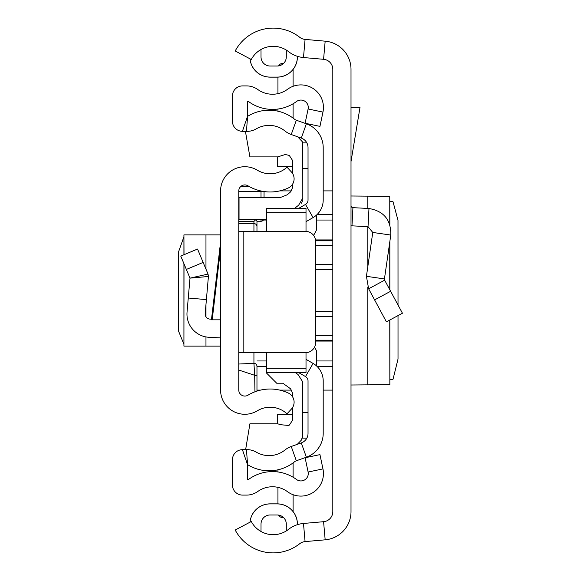 <?xml version="1.0" encoding="UTF-8"?>
<svg xmlns="http://www.w3.org/2000/svg" width="581" height="581" viewBox="0 0 581 581"><rect width="100%" height="100%" fill="white"/><g stroke="black" fill="none" stroke-linecap="round" stroke-linejoin="round"><path stroke-width="0.87" d="M398.021 305.018L398 220.366L393.032 201.76L389.844 201.135M398.021 315.599L398.021 359.065L393.032 379.24L389.844 379.865M389.764 320.037L389.844 384.687L389.844 320M389.764 384.666L351.011 385M351.011 69.379L351.011 511.621A28.316 28.316 0 0 1 325.171 539.829L305.076 541.594A10.109 10.109 0 0 0 299.716 543.714A42.979 42.979 0 0 1 235.203 530.025L251.29 521.506A24.772 24.772 0 0 0 288.481 529.4A28.316 28.316 0 0 1 303.485 523.459L323.581 521.694A10.109 10.109 0 0 0 332.811 511.621L332.811 69.379A10.109 10.109 0 0 0 323.581 59.306L303.485 57.541A28.316 28.316 0 0 1 288.481 51.6A24.772 24.772 0 0 0 251.29 59.494L235.203 50.975A42.979 42.979 0 0 1 299.716 37.286A10.109 10.109 0 0 0 305.076 39.406L325.171 41.171A28.316 28.316 0 0 1 351.011 69.379M260.854 531.404A24.772 24.772 0 0 0 286.295 530.925L286.295 524.084A9.1 9.1 0 0 0 277.195 514.984L270.114 514.984A9.1 9.1 0 0 0 261.014 524.084L261.014 529.146A16.181 16.181 0 0 1 260.854 531.404M250.026 522.174A20.175 20.175 0 0 1 270.114 503.909L277.195 503.865L270.114 503.865A20.226 20.226 0 0 0 249.983 522.203M297.414 524.672L297.414 524.084A20.226 20.226 0 0 0 277.195 503.865L277.195 503.909A20.175 20.175 0 0 1 297.37 524.084L297.414 524.084M270.114 503.909L277.195 503.909M297.37 56.313L297.37 56.916A20.175 20.175 0 0 1 277.195 77.091L270.114 77.091A20.175 20.175 0 0 1 250.026 58.826M297.414 56.328L297.414 56.916A20.226 20.226 0 0 1 277.195 77.135L270.114 77.135A20.226 20.226 0 0 1 249.983 58.797M270.114 66.016A9.1 9.1 0 0 1 261.014 56.916A9.1 9.1 0 0 0 270.114 66.016L277.195 66.016A9.1 9.1 0 0 0 286.295 56.916L286.295 50.075A24.772 24.772 0 0 0 260.854 49.596A16.181 16.181 0 0 1 261.014 51.854L261.014 56.916L261.014 51.854M277.195 514.984A9.1 9.1 0 0 1 286.295 524.084M261.014 524.084A9.1 9.1 0 0 1 270.114 514.984M351.011 107.47L359.995 107.47L351.011 161.554M351.011 205.638A2.019 2.019 0 0 0 352.928 207.657L351.977 225.835A20.226 20.226 0 0 1 351.011 225.762M384.658 280.165L402.437 313.224L386.401 321.845L368.63 288.786L366.422 276.316L384.44 278.924L384.658 280.165L368.63 288.786M352.928 207.657L368.979 208.499C383.852 211.106 391.122 219.959 390.781 235.051L372.77 232.451L366.422 276.316M390.781 235.051L384.44 278.924M351.977 225.835L368.027 226.677L372.77 232.451M351.011 196L389.764 196.334L389.764 224.186M389.844 224.411L389.764 196.334M332.811 190.895L323.203 190.895M291.48 190.895L279.781 190.895M256.969 390.105L260.571 390.105M279.781 390.105L291.677 390.105M323.203 390.105L332.811 390.105M183.923 236.772L178.563 251.856L178.628 331.301L183.923 344.228M220.569 234.884L183.923 234.884L184.01 254.71M220.569 190.996L220.569 390.004A24.271 24.271 0 0 0 257.376 410.782A24.772 24.772 0 0 1 286.999 413.81L291.415 409.046A10.109 10.109 0 0 0 288.241 393.003A42.979 42.979 0 0 0 247.971 395.196A6.064 6.064 0 0 1 238.769 390.004L238.769 190.996A6.064 6.064 0 0 1 247.971 185.804A42.979 42.979 0 0 0 288.241 187.997A10.109 10.109 0 0 0 291.415 171.954L286.999 167.19A24.772 24.772 0 0 1 257.376 170.218A24.271 24.271 0 0 0 220.569 190.996M220.569 319.826L211.448 319.826L220.569 242.183M238.769 352.696L243.824 352.696L243.824 231.354L238.769 231.354M243.824 231.354L305.504 231.354A10.109 10.109 0 0 1 315.621 241.464L315.621 342.587A10.109 10.109 0 0 1 305.504 352.696L243.824 352.696M211.52 319.194L209.952 319.107A5.055 5.055 0 0 1 205.173 313.624L206.4 299.6L188.266 298.024L187.046 312.041A23.255 23.255 0 0 0 208.993 337.285L220.569 337.895M186.356 269.439L203.139 262.401L197.54 249.038L180.749 256.083L190.002 278.132L208.412 276.476L206.4 299.6M203.139 262.401L208.042 274.087L190.002 278.132L188.266 298.024M208.042 274.087L208.412 276.476L208.042 274.087M220.569 346.116L183.923 346.116L184.01 263.854M253.933 352.696L253.933 363.328L238.769 364.026L238.769 370.039L254.674 375.304L253.933 363.328A3.036 3.021 0 0 1 256.969 366.35L256.969 391.093L256.969 366.35M255.967 219.48L253.933 221.419L238.769 221.419M261.014 219.48L261.014 221.259L263.178 220.359L263.774 219.48A3.036 3.028 0 0 1 261.014 221.259L256.969 221.259L256.969 231.354L256.969 221.252L256.01 219.865M254.943 391.805L254.674 375.304L256.969 375.791M264.05 197.489L264.05 191.548M306.013 221.651L313.094 217.57A20.226 20.226 0 0 0 323.203 200.053L323.203 147.618A25.281 25.281 0 0 0 306.369 123.789L296.317 120.223A6.064 6.064 0 0 1 294.531 119.221A40.445 40.445 0 0 0 248.741 115.684A4.045 4.045 0 0 1 247.6 116.135L247.6 101.203A4.045 4.045 0 0 1 248.944 101.835A40.445 40.445 0 0 0 296.513 101.508A7.379 7.379 0 0 1 308.112 108.974L305.105 123.245L319.949 126.375L322.956 112.104A22.55 22.55 0 0 0 287.508 89.307A25.281 25.281 0 0 1 257.775 89.503A19.209 19.209 0 0 0 246.584 85.908L242.538 85.908A10.109 10.109 0 0 0 232.429 96.025L232.429 121.233A10.109 10.109 0 0 0 242.408 131.342L246.453 131.4A19.209 19.209 0 0 0 256.366 128.8A25.281 25.281 0 0 1 284.98 131.008A21.236 21.236 0 0 0 291.248 134.523L301.299 138.089A10.109 10.109 0 0 1 308.032 147.618L308.032 200.053A5.055 5.055 0 0 1 305.504 204.432L298.823 208.288M293.1 103.767L293.1 118.117A40.445 40.445 0 0 0 277.936 111.189L277.936 109.039M257.775 491.497A25.281 25.281 0 0 1 287.508 491.693A22.55 22.55 0 0 0 322.956 468.896L319.949 454.625L305.105 457.755L308.112 472.026A7.379 7.379 0 0 1 296.513 479.492A40.445 40.445 0 0 0 248.944 479.165A4.045 4.045 0 0 1 247.6 479.797L247.6 464.865L242.408 449.658A10.109 10.109 0 0 0 232.429 459.767L232.429 484.975A10.109 10.109 0 0 0 242.538 495.092L246.584 495.092A19.209 19.209 0 0 0 257.775 491.497M298.823 372.712L305.504 376.568A5.055 5.055 0 0 1 308.032 380.947L308.032 433.382A10.109 10.109 0 0 1 301.299 442.911L291.248 446.477A21.236 21.236 0 0 0 284.98 449.992A25.281 25.281 0 0 1 256.366 452.2A19.209 19.209 0 0 0 246.453 449.6L242.408 449.658M306.013 359.349L313.094 363.43A20.226 20.226 0 0 1 323.203 380.947L323.203 433.382A25.281 25.281 0 0 1 306.369 457.211L296.317 460.777A6.064 6.064 0 0 0 294.531 461.779A40.445 40.445 0 0 1 248.741 465.316A4.045 4.045 0 0 0 247.6 464.865L246.453 449.6M277.936 503.88L277.936 487.35M277.936 471.961L277.936 469.811M277.936 93.65L277.936 77.12M293.1 462.883L293.1 477.233M293.1 494.707L293.1 511.6M283.666 517.686L282.991 517.686A5.055 5.055 0 0 1 278.575 515.093M293.1 69.4L293.1 86.293M278.575 65.907A5.055 5.055 0 0 1 282.991 63.314L283.666 63.314M277.696 423.803L277.696 414.369L292.396 414.369M292.396 166.631L277.696 166.631L277.696 156.892M302.505 142.868L306.848 142.868M245.422 131.386L249.903 156.892L277.718 156.892L285.227 154.531L288.503 155.221L289.411 155.628L292.396 160.24L292.396 173.203M266.577 352.696L266.577 373.096L276.687 383.213L282.845 383.213L290.58 388.812L292.396 392.698L292.396 396.547M306.013 231.369L306.013 208.288L266.577 208.288L266.577 231.354M266.577 372.712L306.013 372.712L306.013 368.339L266.577 368.339M306.013 368.339L306.013 352.689M306.013 212.661L266.577 212.661M266.577 219.48L239.038 219.48L239.038 197.489L280.398 197.489L287.29 194.78L290.58 191.875L292.396 187.99L292.396 184.453M297.719 136.818L302.505 141.924L302.193 201.658M313.631 235.443L316.63 229.677L316.63 214.977M316.63 366.023L316.63 351.018L314.553 347.104M308.032 412.35L302.505 412.35L302.505 438.089L302.505 436.912L301.234 440.26L297.283 444.342M245.64 449.614L249.903 423.803L277.718 423.803L280.608 424.711L288.503 425.466L289.411 425.06L292.396 420.448L292.396 407.797M294.698 208.288L298.699 205.122L302.505 198.535M301.786 202.515L301.241 203.299M302.505 438.089L302.505 381.543L298.009 374.476L295.46 372.712M305.076 541.594L303.485 523.459M325.171 539.829L323.581 521.694M325.171 41.171L323.581 59.306M305.076 39.406L303.485 57.541M390.628 291.277L374.6 299.898M368.979 208.499L368.027 226.677M367.802 196.044L367.802 208.434M367.802 226.663L367.802 266.802M367.802 287.058L367.802 384.956M389.764 242.074L389.764 289.665M332.811 311.59L315.621 311.59M315.621 269.41L332.811 269.41M332.811 245.574L315.621 245.574M315.621 264.638L332.811 264.638M332.811 220.039L316.63 220.039M266.577 220.039L263.447 220.039M315.505 239.938L332.811 239.938M317.291 214.345L332.811 214.345M332.811 366.655L317.291 366.655M266.577 366.655L256.969 366.655M332.811 341.062L315.621 341.062M256.969 360.961L266.577 360.961M316.63 360.961L332.811 360.961M332.811 316.362L315.621 316.362M315.621 335.426L332.811 335.426M315.599 240.81L332.811 240.81M315.621 340.19L332.811 340.19M220.569 248.53L212.196 319.826M205.965 346.116L205.965 336.929M205.965 316.798L205.965 304.597M205.965 269.134L205.965 234.884M263.854 191.519L261.014 191.657L261.014 190.996M238.769 223.562L253.933 223.562L253.933 231.354M253.933 221.419L253.933 223.562A3.036 3.007 180 0 1 256.969 226.561M238.769 191.657L261.014 191.657L261.014 197.489M248.864 186.334L240.962 186.334M296.317 460.777L291.248 446.477M306.369 457.211L301.299 442.911M313.094 363.43L305.504 376.568M313.094 217.57L305.504 204.432M306.369 123.789L301.299 138.089M296.317 120.223L291.248 134.523M242.408 131.342L247.6 116.135L246.453 131.4M308.112 108.974L322.956 112.104M308.112 472.026L322.956 468.896M308.032 168.65L302.505 168.65M389.844 241.565L389.844 289.803M183.923 346.116L183.923 263.643M183.923 254.747L183.923 234.884M261.014 221.259L256.962 221.259M248.719 186.247L241.064 186.247M302.505 438.132L306.848 438.132"/></g></svg>
